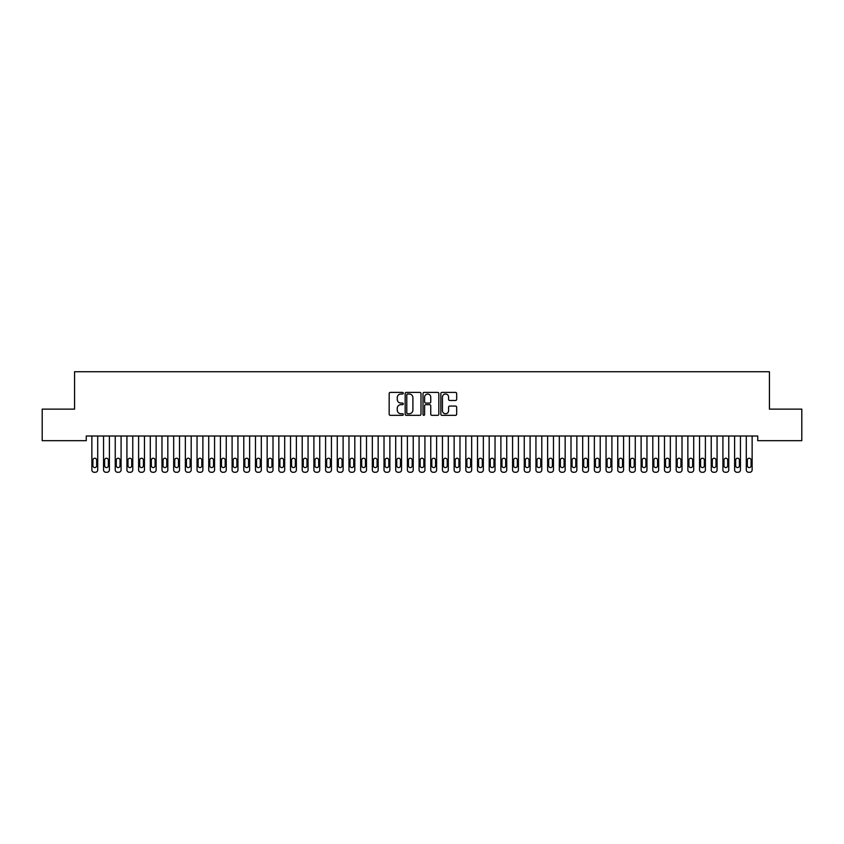 <?xml version="1.0" encoding="UTF-8"?>
<svg xmlns="http://www.w3.org/2000/svg" width="844" height="844" viewBox="0 0 844 844"><rect width="100%" height="100%" fill="white"/><g stroke="black" fill="none" stroke-linecap="round" stroke-linejoin="round"><path stroke-width="1.27" d="M403.305 393.209A0.802 0.802 0 0 0 402.504 392.407L390.308 392.407A1.15 1.15 0 0 0 389.168 393.547L389.168 414.204A1.15 1.15 0 0 0 390.308 415.343L402.504 415.343A0.802 0.802 0 0 0 403.305 414.541A0.802 0.802 0 0 0 402.504 413.739L400.921 413.739A3.671 3.671 0 0 1 397.25 410.068L397.25 408.348A3.671 3.671 0 0 1 400.921 404.677L402.504 404.677A0.802 0.802 0 0 0 403.305 403.875A0.802 0.802 0 0 0 402.504 403.073L400.921 403.073A3.671 3.671 0 0 1 397.25 399.402L397.25 397.682A3.671 3.671 0 0 1 400.921 394.011L402.504 394.011A0.802 0.802 0 0 0 403.305 393.209M455.528 400.489A1.15 1.15 0 0 0 456.667 399.339L456.667 393.547A1.15 1.15 0 0 0 455.528 392.407L441.992 392.407A1.15 1.15 0 0 0 440.842 393.547L440.842 414.204A1.15 1.15 0 0 0 441.992 415.343L455.528 415.343A1.15 1.15 0 0 0 456.667 414.204L456.667 407.198A1.15 1.15 0 0 0 455.528 406.059L449.725 406.059A1.15 1.15 0 0 0 448.586 407.198L448.586 410.669A3.07 3.07 0 0 1 445.516 413.739A3.07 3.07 0 0 1 442.446 410.669L442.446 397.081A3.07 3.07 0 0 1 445.516 394.011A3.07 3.07 0 0 1 448.586 397.081L448.586 399.339A1.15 1.15 0 0 0 449.725 400.489L455.528 400.489M757.743 436.01L86.257 436.01L86.257 440.684L42.2 440.684L42.2 409.129L74.567 409.129L74.567 371.74L769.433 371.74L769.433 409.129L801.8 409.129L801.8 440.684L757.743 440.684L757.743 436.01M420.998 393.547A1.15 1.15 0 0 0 419.848 392.407L406.312 392.407A1.15 1.15 0 0 0 405.162 393.547L405.162 414.204A1.15 1.15 0 0 0 406.312 415.343L419.848 415.343A1.15 1.15 0 0 0 420.998 414.204L420.998 393.547M424.152 392.407L437.688 392.407A1.15 1.15 0 0 1 438.838 393.547L438.838 414.204A1.15 1.15 0 0 1 437.688 415.343L431.896 415.343A1.15 1.15 0 0 1 430.746 414.204L430.746 405.827A1.15 1.15 0 0 0 429.596 404.677L425.756 404.677A1.15 1.15 0 0 0 424.606 405.827L424.606 414.541A0.802 0.802 0 0 1 423.804 415.343A0.802 0.802 0 0 1 423.002 414.541L423.002 393.547A1.15 1.15 0 0 1 424.152 392.407M407.578 394.011A0.802 0.802 0 0 0 406.776 394.813L406.776 412.938A0.802 0.802 0 0 0 407.578 413.739L409.234 413.739A3.671 3.671 0 0 0 412.906 410.068L412.906 397.682A3.671 3.671 0 0 0 409.234 394.011L407.578 394.011M430.746 397.134A3.07 3.07 0 0 0 427.676 394.064A3.07 3.07 0 0 0 424.606 397.134L424.606 401.923A1.15 1.15 0 0 0 425.756 403.073L429.596 403.073A1.15 1.15 0 0 0 430.746 401.923L430.746 397.134M97.714 436.01L97.714 469.929A2.342 2.342 0 0 1 95.372 472.26L94.201 472.26A2.342 2.342 0 0 1 91.869 469.929L91.869 436.01M96.659 465.719L96.659 460.107A1.867 1.867 0 0 0 94.792 458.239A1.867 1.867 0 0 0 92.914 460.107L92.914 465.719A1.867 1.867 0 0 0 94.792 467.587A1.867 1.867 0 0 0 96.659 465.719M109.393 436.01L109.393 469.929A2.342 2.342 0 0 1 107.061 472.26L105.89 472.26A2.342 2.342 0 0 1 103.548 469.929L103.548 436.01M108.349 465.719L108.349 460.107A1.867 1.867 0 0 0 106.471 458.239A1.867 1.867 0 0 0 104.603 460.107L104.603 465.719A1.867 1.867 0 0 0 106.471 467.587A1.867 1.867 0 0 0 108.349 465.719M121.082 436.01L121.082 469.929A2.342 2.342 0 0 1 118.74 472.26L117.58 472.26A2.342 2.342 0 0 1 115.238 469.929L115.238 436.01M120.027 465.719L120.027 460.107A1.867 1.867 0 0 0 118.16 458.239A1.867 1.867 0 0 0 116.293 460.107L116.293 465.719A1.867 1.867 0 0 0 118.16 467.587A1.867 1.867 0 0 0 120.027 465.719M132.772 436.01L132.772 469.929A2.342 2.342 0 0 1 130.43 472.26L129.259 472.26A2.342 2.342 0 0 1 126.927 469.929L126.927 436.01M131.717 465.719L131.717 460.107A1.867 1.867 0 0 0 129.849 458.239A1.867 1.867 0 0 0 127.971 460.107L127.971 465.719A1.867 1.867 0 0 0 129.849 467.587A1.867 1.867 0 0 0 131.717 465.719M144.451 436.01L144.451 469.929A2.342 2.342 0 0 1 142.119 472.26L140.948 472.26A2.342 2.342 0 0 1 138.606 469.929L138.606 436.01M143.406 465.719L143.406 460.107A1.867 1.867 0 0 0 141.528 458.239A1.867 1.867 0 0 0 139.661 460.107L139.661 465.719A1.867 1.867 0 0 0 141.528 467.587A1.867 1.867 0 0 0 143.406 465.719M156.14 436.01L156.14 469.929A2.342 2.342 0 0 1 153.798 472.26L152.637 472.26A2.342 2.342 0 0 1 150.295 469.929L150.295 436.01M155.085 465.719L155.085 460.107A1.867 1.867 0 0 0 153.218 458.239A1.867 1.867 0 0 0 151.35 460.107L151.35 465.719A1.867 1.867 0 0 0 153.218 467.587A1.867 1.867 0 0 0 155.085 465.719M167.829 436.01L167.829 469.929A2.342 2.342 0 0 1 165.487 472.26L164.316 472.26A2.342 2.342 0 0 1 161.985 469.929L161.985 436.01M166.774 465.719L166.774 460.107A1.867 1.867 0 0 0 164.907 458.239A1.867 1.867 0 0 0 163.04 460.107L163.04 465.719A1.867 1.867 0 0 0 164.907 467.587A1.867 1.867 0 0 0 166.774 465.719M179.508 436.01L179.508 469.929A2.342 2.342 0 0 1 177.177 472.26L176.006 472.26A2.342 2.342 0 0 1 173.674 469.929L173.674 436.01M178.464 465.719L178.464 460.107A1.867 1.867 0 0 0 176.586 458.239A1.867 1.867 0 0 0 174.719 460.107L174.719 465.719A1.867 1.867 0 0 0 176.586 467.587A1.867 1.867 0 0 0 178.464 465.719M191.198 436.01L191.198 469.929A2.342 2.342 0 0 1 188.866 472.26L187.695 472.26A2.342 2.342 0 0 1 185.353 469.929L185.353 436.01M190.143 465.719L190.143 460.107A1.867 1.867 0 0 0 188.275 458.239A1.867 1.867 0 0 0 186.408 460.107L186.408 465.719A1.867 1.867 0 0 0 188.275 467.587A1.867 1.867 0 0 0 190.143 465.719M202.887 436.01L202.887 469.929A2.342 2.342 0 0 1 200.545 472.26L199.374 472.26A2.342 2.342 0 0 1 197.042 469.929L197.042 436.01M201.832 465.719L201.832 460.107A1.867 1.867 0 0 0 199.965 458.239A1.867 1.867 0 0 0 198.097 460.107L198.097 465.719A1.867 1.867 0 0 0 199.965 467.587A1.867 1.867 0 0 0 201.832 465.719M214.566 436.01L214.566 469.929A2.342 2.342 0 0 1 212.234 472.26L211.063 472.26A2.342 2.342 0 0 1 208.732 469.929L208.732 436.01M213.521 465.719L213.521 460.107A1.867 1.867 0 0 0 211.654 458.239A1.867 1.867 0 0 0 209.776 460.107L209.776 465.719A1.867 1.867 0 0 0 211.654 467.587A1.867 1.867 0 0 0 213.521 465.719M226.255 436.01L226.255 469.929A2.342 2.342 0 0 1 223.924 472.26L222.753 472.26A2.342 2.342 0 0 1 220.411 469.929L220.411 436.01M225.2 465.719L225.2 460.107A1.867 1.867 0 0 0 223.333 458.239A1.867 1.867 0 0 0 221.466 460.107L221.466 465.719A1.867 1.867 0 0 0 223.333 467.587A1.867 1.867 0 0 0 225.2 465.719M237.945 436.01L237.945 469.929A2.342 2.342 0 0 1 235.603 472.26L234.442 472.26A2.342 2.342 0 0 1 232.1 469.929L232.1 436.01M236.89 465.719L236.89 460.107A1.867 1.867 0 0 0 235.022 458.239A1.867 1.867 0 0 0 233.155 460.107L233.155 465.719A1.867 1.867 0 0 0 235.022 467.587A1.867 1.867 0 0 0 236.89 465.719M249.634 436.01L249.634 469.929A2.342 2.342 0 0 1 247.292 472.26L246.121 472.26A2.342 2.342 0 0 1 243.789 469.929L243.789 436.01M248.579 465.719L248.579 460.107A1.867 1.867 0 0 0 246.712 458.239A1.867 1.867 0 0 0 244.834 460.107L244.834 465.719A1.867 1.867 0 0 0 246.712 467.587A1.867 1.867 0 0 0 248.579 465.719M261.313 436.01L261.313 469.929A2.342 2.342 0 0 1 258.981 472.26L257.81 472.26A2.342 2.342 0 0 1 255.468 469.929L255.468 436.01M260.268 465.719L260.268 460.107A1.867 1.867 0 0 0 258.391 458.239A1.867 1.867 0 0 0 256.523 460.107L256.523 465.719A1.867 1.867 0 0 0 258.391 467.587A1.867 1.867 0 0 0 260.268 465.719M273.002 436.01L273.002 469.929A2.342 2.342 0 0 1 270.66 472.26L269.5 472.26A2.342 2.342 0 0 1 267.158 469.929L267.158 436.01M271.947 465.719L271.947 460.107A1.867 1.867 0 0 0 270.08 458.239A1.867 1.867 0 0 0 268.213 460.107L268.213 465.719A1.867 1.867 0 0 0 270.08 467.587A1.867 1.867 0 0 0 271.947 465.719M284.692 436.01L284.692 469.929A2.342 2.342 0 0 1 282.35 472.26L281.179 472.26A2.342 2.342 0 0 1 278.847 469.929L278.847 436.01M283.637 465.719L283.637 460.107A1.867 1.867 0 0 0 281.769 458.239A1.867 1.867 0 0 0 279.892 460.107L279.892 465.719A1.867 1.867 0 0 0 281.769 467.587A1.867 1.867 0 0 0 283.637 465.719M296.371 436.01L296.371 469.929A2.342 2.342 0 0 1 294.039 472.26L292.868 472.26A2.342 2.342 0 0 1 290.526 469.929L290.526 436.01M295.326 465.719L295.326 460.107A1.867 1.867 0 0 0 293.448 458.239A1.867 1.867 0 0 0 291.581 460.107L291.581 465.719A1.867 1.867 0 0 0 293.448 467.587A1.867 1.867 0 0 0 295.326 465.719M308.06 436.01L308.06 469.929A2.342 2.342 0 0 1 305.718 472.26L304.557 472.26A2.342 2.342 0 0 1 302.215 469.929L302.215 436.01M307.005 465.719L307.005 460.107A1.867 1.867 0 0 0 305.138 458.239A1.867 1.867 0 0 0 303.27 460.107L303.27 465.719A1.867 1.867 0 0 0 305.138 467.587A1.867 1.867 0 0 0 307.005 465.719M319.749 436.01L319.749 469.929A2.342 2.342 0 0 1 317.407 472.26L316.236 472.26A2.342 2.342 0 0 1 313.905 469.929L313.905 436.01M318.694 465.719L318.694 460.107A1.867 1.867 0 0 0 316.827 458.239A1.867 1.867 0 0 0 314.96 460.107L314.96 465.719A1.867 1.867 0 0 0 316.827 467.587A1.867 1.867 0 0 0 318.694 465.719M331.428 436.01L331.428 469.929A2.342 2.342 0 0 1 329.097 472.26L327.926 472.26A2.342 2.342 0 0 1 325.594 469.929L325.594 436.01M330.384 465.719L330.384 460.107A1.867 1.867 0 0 0 328.506 458.239A1.867 1.867 0 0 0 326.639 460.107L326.639 465.719A1.867 1.867 0 0 0 328.506 467.587A1.867 1.867 0 0 0 330.384 465.719M343.118 436.01L343.118 469.929A2.342 2.342 0 0 1 340.786 472.26L339.615 472.26A2.342 2.342 0 0 1 337.273 469.929L337.273 436.01M342.063 465.719L342.063 460.107A1.867 1.867 0 0 0 340.195 458.239A1.867 1.867 0 0 0 338.328 460.107L338.328 465.719A1.867 1.867 0 0 0 340.195 467.587A1.867 1.867 0 0 0 342.063 465.719M354.807 436.01L354.807 469.929A2.342 2.342 0 0 1 352.465 472.26L351.294 472.26A2.342 2.342 0 0 1 348.962 469.929L348.962 436.01M353.752 465.719L353.752 460.107A1.867 1.867 0 0 0 351.885 458.239A1.867 1.867 0 0 0 350.017 460.107L350.017 465.719A1.867 1.867 0 0 0 351.885 467.587A1.867 1.867 0 0 0 353.752 465.719M366.486 436.01L366.486 469.929A2.342 2.342 0 0 1 364.154 472.26L362.983 472.26A2.342 2.342 0 0 1 360.652 469.929L360.652 436.01M365.441 465.719L365.441 460.107A1.867 1.867 0 0 0 363.574 458.239A1.867 1.867 0 0 0 361.696 460.107L361.696 465.719A1.867 1.867 0 0 0 363.574 467.587A1.867 1.867 0 0 0 365.441 465.719M378.175 436.01L378.175 469.929A2.342 2.342 0 0 1 375.844 472.26L374.673 472.26A2.342 2.342 0 0 1 372.331 469.929L372.331 436.01M377.12 465.719L377.12 460.107A1.867 1.867 0 0 0 375.253 458.239A1.867 1.867 0 0 0 373.386 460.107L373.386 465.719A1.867 1.867 0 0 0 375.253 467.587A1.867 1.867 0 0 0 377.12 465.719M389.865 436.01L389.865 469.929A2.342 2.342 0 0 1 387.523 472.26L386.362 472.26A2.342 2.342 0 0 1 384.02 469.929L384.02 436.01M388.81 465.719L388.81 460.107A1.867 1.867 0 0 0 386.942 458.239A1.867 1.867 0 0 0 385.075 460.107L385.075 465.719A1.867 1.867 0 0 0 386.942 467.587A1.867 1.867 0 0 0 388.81 465.719M401.554 436.01L401.554 469.929A2.342 2.342 0 0 1 399.212 472.26L398.041 472.26A2.342 2.342 0 0 1 395.709 469.929L395.709 436.01M400.499 465.719L400.499 460.107A1.867 1.867 0 0 0 398.632 458.239A1.867 1.867 0 0 0 396.754 460.107L396.754 465.719A1.867 1.867 0 0 0 398.632 467.587A1.867 1.867 0 0 0 400.499 465.719M413.233 436.01L413.233 469.929A2.342 2.342 0 0 1 410.901 472.26L409.73 472.26A2.342 2.342 0 0 1 407.388 469.929L407.388 436.01M412.188 465.719L412.188 460.107A1.867 1.867 0 0 0 410.311 458.239A1.867 1.867 0 0 0 408.443 460.107L408.443 465.719A1.867 1.867 0 0 0 410.311 467.587A1.867 1.867 0 0 0 412.188 465.719M424.922 436.01L424.922 469.929A2.342 2.342 0 0 1 422.58 472.26L421.42 472.26A2.342 2.342 0 0 1 419.078 469.929L419.078 436.01M423.867 465.719L423.867 460.107A1.867 1.867 0 0 0 422 458.239A1.867 1.867 0 0 0 420.133 460.107L420.133 465.719A1.867 1.867 0 0 0 422 467.587A1.867 1.867 0 0 0 423.867 465.719M436.612 436.01L436.612 469.929A2.342 2.342 0 0 1 434.27 472.26L433.099 472.26A2.342 2.342 0 0 1 430.767 469.929L430.767 436.01M435.557 465.719L435.557 460.107A1.867 1.867 0 0 0 433.689 458.239A1.867 1.867 0 0 0 431.811 460.107L431.811 465.719A1.867 1.867 0 0 0 433.689 467.587A1.867 1.867 0 0 0 435.557 465.719M448.291 436.01L448.291 469.929A2.342 2.342 0 0 1 445.959 472.26L444.788 472.26A2.342 2.342 0 0 1 442.446 469.929L442.446 436.01M447.246 465.719L447.246 460.107A1.867 1.867 0 0 0 445.368 458.239A1.867 1.867 0 0 0 443.501 460.107L443.501 465.719A1.867 1.867 0 0 0 445.368 467.587A1.867 1.867 0 0 0 447.246 465.719M459.98 436.01L459.98 469.929A2.342 2.342 0 0 1 457.638 472.26L456.477 472.26A2.342 2.342 0 0 1 454.135 469.929L454.135 436.01M458.925 465.719L458.925 460.107A1.867 1.867 0 0 0 457.058 458.239A1.867 1.867 0 0 0 455.19 460.107L455.19 465.719A1.867 1.867 0 0 0 457.058 467.587A1.867 1.867 0 0 0 458.925 465.719M471.669 436.01L471.669 469.929A2.342 2.342 0 0 1 469.327 472.26L468.156 472.26A2.342 2.342 0 0 1 465.825 469.929L465.825 436.01M470.614 465.719L470.614 460.107A1.867 1.867 0 0 0 468.747 458.239A1.867 1.867 0 0 0 466.88 460.107L466.88 465.719A1.867 1.867 0 0 0 468.747 467.587A1.867 1.867 0 0 0 470.614 465.719M483.348 436.01L483.348 469.929A2.342 2.342 0 0 1 481.017 472.26L479.846 472.26A2.342 2.342 0 0 1 477.514 469.929L477.514 436.01M482.304 465.719L482.304 460.107A1.867 1.867 0 0 0 480.426 458.239A1.867 1.867 0 0 0 478.559 460.107L478.559 465.719A1.867 1.867 0 0 0 480.426 467.587A1.867 1.867 0 0 0 482.304 465.719M495.038 436.01L495.038 469.929A2.342 2.342 0 0 1 492.706 472.26L491.535 472.26A2.342 2.342 0 0 1 489.193 469.929L489.193 436.01M493.983 465.719L493.983 460.107A1.867 1.867 0 0 0 492.115 458.239A1.867 1.867 0 0 0 490.248 460.107L490.248 465.719A1.867 1.867 0 0 0 492.115 467.587A1.867 1.867 0 0 0 493.983 465.719M506.727 436.01L506.727 469.929A2.342 2.342 0 0 1 504.385 472.26L503.214 472.26A2.342 2.342 0 0 1 500.882 469.929L500.882 436.01M505.672 465.719L505.672 460.107A1.867 1.867 0 0 0 503.805 458.239A1.867 1.867 0 0 0 501.937 460.107L501.937 465.719A1.867 1.867 0 0 0 503.805 467.587A1.867 1.867 0 0 0 505.672 465.719M518.406 436.01L518.406 469.929A2.342 2.342 0 0 1 516.074 472.26L514.903 472.26A2.342 2.342 0 0 1 512.572 469.929L512.572 436.01M517.361 465.719L517.361 460.107A1.867 1.867 0 0 0 515.494 458.239A1.867 1.867 0 0 0 513.616 460.107L513.616 465.719A1.867 1.867 0 0 0 515.494 467.587A1.867 1.867 0 0 0 517.361 465.719M530.095 436.01L530.095 469.929A2.342 2.342 0 0 1 527.764 472.26L526.593 472.26A2.342 2.342 0 0 1 524.251 469.929L524.251 436.01M529.04 465.719L529.04 460.107A1.867 1.867 0 0 0 527.173 458.239A1.867 1.867 0 0 0 525.306 460.107L525.306 465.719A1.867 1.867 0 0 0 527.173 467.587A1.867 1.867 0 0 0 529.04 465.719M541.785 436.01L541.785 469.929A2.342 2.342 0 0 1 539.443 472.26L538.282 472.26A2.342 2.342 0 0 1 535.94 469.929L535.94 436.01M540.73 465.719L540.73 460.107A1.867 1.867 0 0 0 538.862 458.239A1.867 1.867 0 0 0 536.995 460.107L536.995 465.719A1.867 1.867 0 0 0 538.862 467.587A1.867 1.867 0 0 0 540.73 465.719M553.474 436.01L553.474 469.929A2.342 2.342 0 0 1 551.132 472.26L549.961 472.26A2.342 2.342 0 0 1 547.629 469.929L547.629 436.01M552.419 465.719L552.419 460.107A1.867 1.867 0 0 0 550.552 458.239A1.867 1.867 0 0 0 548.674 460.107L548.674 465.719A1.867 1.867 0 0 0 550.552 467.587A1.867 1.867 0 0 0 552.419 465.719M565.153 436.01L565.153 469.929A2.342 2.342 0 0 1 562.821 472.26L561.65 472.26A2.342 2.342 0 0 1 559.308 469.929L559.308 436.01M564.109 465.719L564.109 460.107A1.867 1.867 0 0 0 562.231 458.239A1.867 1.867 0 0 0 560.363 460.107L560.363 465.719A1.867 1.867 0 0 0 562.231 467.587A1.867 1.867 0 0 0 564.109 465.719M576.842 436.01L576.842 469.929A2.342 2.342 0 0 1 574.5 472.26L573.34 472.26A2.342 2.342 0 0 1 570.998 469.929L570.998 436.01M575.787 465.719L575.787 460.107A1.867 1.867 0 0 0 573.92 458.239A1.867 1.867 0 0 0 572.053 460.107L572.053 465.719A1.867 1.867 0 0 0 573.92 467.587A1.867 1.867 0 0 0 575.787 465.719M588.532 436.01L588.532 469.929A2.342 2.342 0 0 1 586.19 472.26L585.019 472.26A2.342 2.342 0 0 1 582.687 469.929L582.687 436.01M587.477 465.719L587.477 460.107A1.867 1.867 0 0 0 585.609 458.239A1.867 1.867 0 0 0 583.731 460.107L583.731 465.719A1.867 1.867 0 0 0 585.609 467.587A1.867 1.867 0 0 0 587.477 465.719M600.211 436.01L600.211 469.929A2.342 2.342 0 0 1 597.879 472.26L596.708 472.26A2.342 2.342 0 0 1 594.366 469.929L594.366 436.01M599.166 465.719L599.166 460.107A1.867 1.867 0 0 0 597.288 458.239A1.867 1.867 0 0 0 595.421 460.107L595.421 465.719A1.867 1.867 0 0 0 597.288 467.587A1.867 1.867 0 0 0 599.166 465.719M611.9 436.01L611.9 469.929A2.342 2.342 0 0 1 609.558 472.26L608.397 472.26A2.342 2.342 0 0 1 606.055 469.929L606.055 436.01M610.845 465.719L610.845 460.107A1.867 1.867 0 0 0 608.978 458.239A1.867 1.867 0 0 0 607.11 460.107L607.11 465.719A1.867 1.867 0 0 0 608.978 467.587A1.867 1.867 0 0 0 610.845 465.719M623.589 436.01L623.589 469.929A2.342 2.342 0 0 1 621.247 472.26L620.076 472.26A2.342 2.342 0 0 1 617.745 469.929L617.745 436.01M622.534 465.719L622.534 460.107A1.867 1.867 0 0 0 620.667 458.239A1.867 1.867 0 0 0 618.8 460.107L618.8 465.719A1.867 1.867 0 0 0 620.667 467.587A1.867 1.867 0 0 0 622.534 465.719M635.268 436.01L635.268 469.929A2.342 2.342 0 0 1 632.937 472.26L631.766 472.26A2.342 2.342 0 0 1 629.434 469.929L629.434 436.01M634.224 465.719L634.224 460.107A1.867 1.867 0 0 0 632.346 458.239A1.867 1.867 0 0 0 630.479 460.107L630.479 465.719A1.867 1.867 0 0 0 632.346 467.587A1.867 1.867 0 0 0 634.224 465.719M646.958 436.01L646.958 469.929A2.342 2.342 0 0 1 644.626 472.26L643.455 472.26A2.342 2.342 0 0 1 641.113 469.929L641.113 436.01M645.903 465.719L645.903 460.107A1.867 1.867 0 0 0 644.035 458.239A1.867 1.867 0 0 0 642.168 460.107L642.168 465.719A1.867 1.867 0 0 0 644.035 467.587A1.867 1.867 0 0 0 645.903 465.719M658.647 436.01L658.647 469.929A2.342 2.342 0 0 1 656.305 472.26L655.134 472.26A2.342 2.342 0 0 1 652.802 469.929L652.802 436.01M657.592 465.719L657.592 460.107A1.867 1.867 0 0 0 655.725 458.239A1.867 1.867 0 0 0 653.857 460.107L653.857 465.719A1.867 1.867 0 0 0 655.725 467.587A1.867 1.867 0 0 0 657.592 465.719M670.326 436.01L670.326 469.929A2.342 2.342 0 0 1 667.994 472.26L666.823 472.26A2.342 2.342 0 0 1 664.492 469.929L664.492 436.01M669.281 465.719L669.281 460.107A1.867 1.867 0 0 0 667.414 458.239A1.867 1.867 0 0 0 665.536 460.107L665.536 465.719A1.867 1.867 0 0 0 667.414 467.587A1.867 1.867 0 0 0 669.281 465.719M682.015 436.01L682.015 469.929A2.342 2.342 0 0 1 679.684 472.26L678.513 472.26A2.342 2.342 0 0 1 676.171 469.929L676.171 436.01M680.96 465.719L680.96 460.107A1.867 1.867 0 0 0 679.093 458.239A1.867 1.867 0 0 0 677.226 460.107L677.226 465.719A1.867 1.867 0 0 0 679.093 467.587A1.867 1.867 0 0 0 680.96 465.719M693.705 436.01L693.705 469.929A2.342 2.342 0 0 1 691.363 472.26L690.202 472.26A2.342 2.342 0 0 1 687.86 469.929L687.86 436.01M692.65 465.719L692.65 460.107A1.867 1.867 0 0 0 690.782 458.239A1.867 1.867 0 0 0 688.915 460.107L688.915 465.719A1.867 1.867 0 0 0 690.782 467.587A1.867 1.867 0 0 0 692.65 465.719M705.394 436.01L705.394 469.929A2.342 2.342 0 0 1 703.052 472.26L701.881 472.26A2.342 2.342 0 0 1 699.549 469.929L699.549 436.01M704.339 465.719L704.339 460.107A1.867 1.867 0 0 0 702.472 458.239A1.867 1.867 0 0 0 700.594 460.107L700.594 465.719A1.867 1.867 0 0 0 702.472 467.587A1.867 1.867 0 0 0 704.339 465.719M717.073 436.01L717.073 469.929A2.342 2.342 0 0 1 714.741 472.26L713.57 472.26A2.342 2.342 0 0 1 711.228 469.929L711.228 436.01M716.029 465.719L716.029 460.107A1.867 1.867 0 0 0 714.151 458.239A1.867 1.867 0 0 0 712.283 460.107L712.283 465.719A1.867 1.867 0 0 0 714.151 467.587A1.867 1.867 0 0 0 716.029 465.719M728.762 436.01L728.762 469.929A2.342 2.342 0 0 1 726.42 472.26L725.26 472.26A2.342 2.342 0 0 1 722.918 469.929L722.918 436.01M727.707 465.719L727.707 460.107A1.867 1.867 0 0 0 725.84 458.239A1.867 1.867 0 0 0 723.973 460.107L723.973 465.719A1.867 1.867 0 0 0 725.84 467.587A1.867 1.867 0 0 0 727.707 465.719M740.452 436.01L740.452 469.929A2.342 2.342 0 0 1 738.11 472.26L736.939 472.26A2.342 2.342 0 0 1 734.607 469.929L734.607 436.01M739.397 465.719L739.397 460.107A1.867 1.867 0 0 0 737.529 458.239A1.867 1.867 0 0 0 735.651 460.107L735.651 465.719A1.867 1.867 0 0 0 737.529 467.587A1.867 1.867 0 0 0 739.397 465.719M752.131 436.01L752.131 469.929A2.342 2.342 0 0 1 749.799 472.26L748.628 472.26A2.342 2.342 0 0 1 746.286 469.929L746.286 436.01M751.086 465.719L751.086 460.107A1.867 1.867 0 0 0 749.208 458.239A1.867 1.867 0 0 0 747.341 460.107L747.341 465.719A1.867 1.867 0 0 0 749.208 467.587A1.867 1.867 0 0 0 751.086 465.719"/></g></svg>
